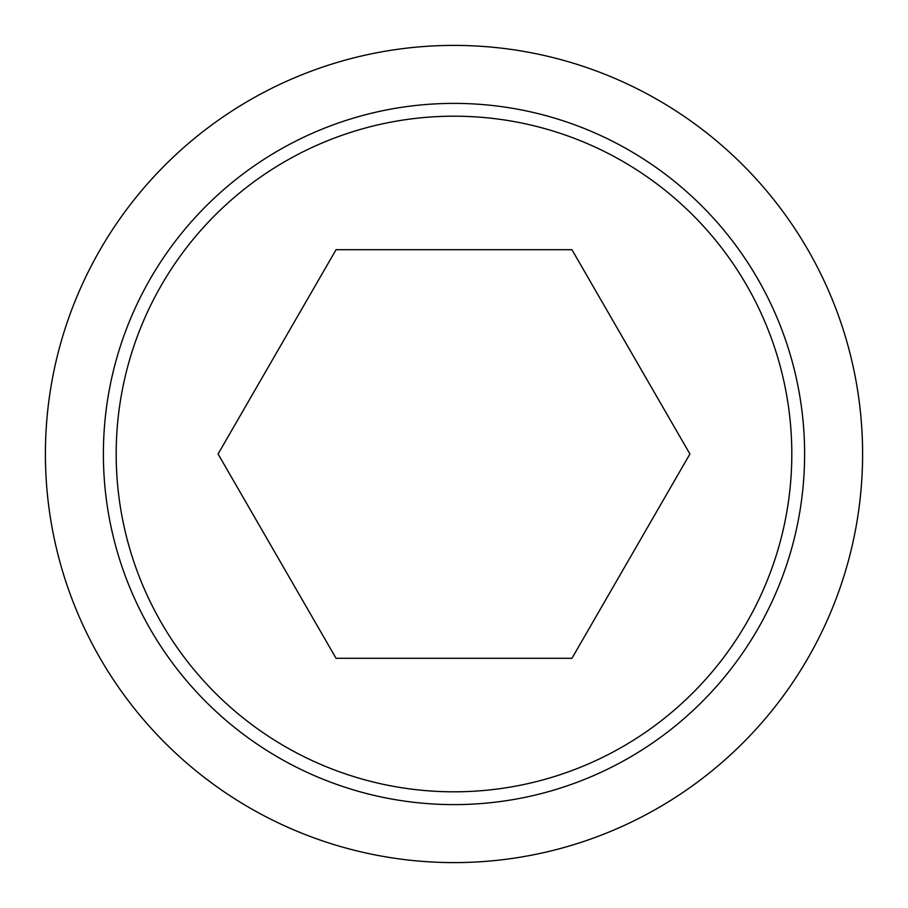 <?xml version="1.0" encoding="UTF-8"?>
<svg xmlns="http://www.w3.org/2000/svg" width="908" height="908" viewBox="0 0 908 908"><rect width="100%" height="100%" fill="white"/><g stroke="black" fill="none" stroke-linecap="round" stroke-linejoin="round"><path stroke-width="1.36" d="M45.4 454A408.6 408.6 0 0 0 454 862.6A408.6 408.6 0 0 0 862.6 454A408.6 408.6 0 0 0 454 45.4A408.6 408.6 0 0 0 45.4 454M804.613 454A350.613 350.613 0 0 1 454 804.613A350.613 350.613 0 0 1 103.387 454A350.613 350.613 0 0 1 454 103.387A350.613 350.613 0 0 1 804.613 454M454 116.19A337.81 337.81 0 0 0 116.19 454A337.81 337.81 0 0 0 454 791.81A337.81 337.81 0 0 0 791.81 454A337.81 337.81 0 0 0 454 116.19M689.91 454L571.949 658.3L336.051 658.3L218.09 454L336.051 249.7L571.949 249.7L689.91 454"/></g></svg>
